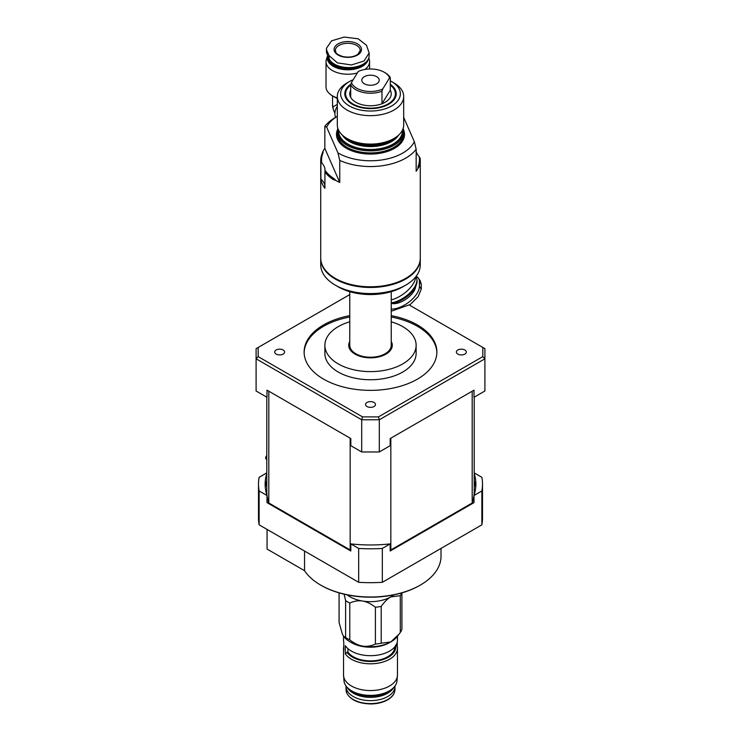<?xml version="1.0" encoding="UTF-8"?>
<svg xmlns="http://www.w3.org/2000/svg" width="741" height="741" viewBox="0 0 741 741"><rect width="100%" height="100%" fill="white"/><g stroke="black" fill="none" stroke-linecap="round" stroke-linejoin="round"><path stroke-width="1.11" d="M349.761 321.807A45.627 26.343 0 0 0 324.873 345.269A45.627 26.343 0 0 0 370.5 371.611A45.627 26.343 0 0 0 416.127 345.269A45.627 26.343 0 0 0 402.761 326.642A45.627 26.343 0 0 0 391.239 321.807M416.127 345.269L416.127 353.401A45.627 26.343 180 0 1 370.5 379.744A45.627 26.343 180 0 1 324.873 353.401L324.873 345.269M391.239 317A66.375 38.319 180 0 1 417.433 326.299A66.375 38.319 180 0 1 436.866 352.716M304.134 352.716A66.375 38.319 180 0 1 349.761 317M391.239 315.638A66.375 38.319 180 0 1 417.433 324.947A66.375 38.319 180 0 1 436.875 352.04A66.375 38.319 180 0 1 370.5 390.359A66.375 38.319 180 0 1 304.125 352.04A66.375 38.319 180 0 1 349.761 315.638M375.474 404.493A4.974 2.871 180 0 1 370.5 407.365A4.974 2.871 180 0 1 365.526 404.493A4.974 2.871 180 0 1 370.5 401.622A4.974 2.871 180 0 1 375.474 404.493M279.653 354.92A4.974 2.871 180 0 1 274.679 352.04A4.974 2.871 180 0 1 279.653 349.168A4.974 2.871 180 0 1 284.627 352.04A4.974 2.871 180 0 1 279.653 354.92M461.347 349.168A4.974 2.871 180 0 1 466.321 352.04A4.974 2.871 180 0 1 461.347 354.92A4.974 2.871 180 0 1 456.373 352.04A4.974 2.871 180 0 1 461.347 349.168M266.797 459.346L266.065 458.92A2.075 1.195 -60 0 1 265.695 457.456A2.075 1.195 -60 0 1 266.797 455.65M391.239 341.434A21.776 12.569 180 0 1 392.276 345.269A21.776 12.569 180 0 1 370.5 357.838A21.776 12.569 180 0 1 348.724 345.269A21.776 12.569 180 0 1 349.761 341.434M353.8 353.337L353.809 352.383M349.761 349.104L349.761 345.306A20.739 11.976 0 0 0 349.761 345.306A20.739 11.976 0 0 0 353.8 352.401M358.218 354.92L358.199 355.643M358.199 354.948A20.739 11.976 0 0 0 379.855 355.986A20.739 11.976 0 0 0 391.239 345.306A20.739 11.976 0 0 0 391.239 345.287L391.239 349.104M266.797 472.888L259.128 477.315A112.002 64.662 0 0 0 258.498 484.142A112.002 64.662 0 0 0 259.128 490.959L266.992 495.507A105.361 60.836 180 0 1 265.139 484.142A105.361 60.836 180 0 1 266.797 473.388M265.315 487.689A105.361 60.836 180 0 1 266.797 480.492M474.203 473.388A105.361 60.836 180 0 1 475.861 484.142A105.361 60.836 180 0 1 474.008 495.507L474.008 502.62L390.183 551.008L390.183 543.894A105.361 60.836 180 0 1 350.817 543.894L350.817 551.008L266.992 502.62L266.992 495.507M474.203 480.492A105.361 60.836 180 0 1 475.685 487.689M474.203 397.167L474.203 491.246A103.703 59.873 180 0 1 472.193 502.991L390.831 549.961A103.703 59.873 180 0 1 390.183 550.035M350.817 550.035A103.703 59.873 180 0 1 350.169 549.961L268.807 502.991A103.703 59.873 180 0 1 266.797 491.246L266.797 397.167M474.008 495.507L481.872 490.959A112.002 64.662 0 0 0 482.502 484.142A112.002 64.662 0 0 0 481.872 477.315L474.203 472.888M481.872 490.959L481.872 524.832L382.319 582.315L382.319 548.442L390.183 543.894M350.817 543.894L358.681 548.442A112.002 64.662 0 0 0 382.319 548.442M358.681 548.442L358.681 582.315L259.128 524.832A112.002 64.662 180 0 1 258.498 518.005L258.498 484.142M259.128 524.832L259.128 490.959M482.502 484.142L482.502 518.005A112.002 64.662 180 0 1 481.872 524.832M382.319 582.315A112.002 64.662 180 0 1 358.681 582.315M362.562 416.896L361.701 419.776L256.099 358.811L256.099 348.65L258.174 347.455L258.174 356.625L362.562 416.896L378.438 416.896L379.299 419.776L361.701 419.776L361.701 451.964L379.299 451.964L390.183 445.674L390.183 438.561L474.008 390.164L474.008 397.278L484.901 390.998L484.901 358.811L379.299 419.776L379.299 451.964M258.174 356.625L256.099 358.811L256.099 390.998L266.992 397.278L266.992 390.164L350.817 438.561L350.817 445.674L361.701 451.964M482.826 347.455L484.901 348.65L484.901 358.811L482.826 356.625L482.826 347.455L409.43 305.079M349.761 294.585L258.174 347.455M378.438 416.896L482.826 356.625M390.831 549.961L390.831 438.19M350.169 438.19L350.169 549.961M268.807 502.991L268.807 391.211M472.193 391.211L472.193 502.991M420.369 585.066L419.776 585.409A69.691 40.236 180 0 1 321.224 585.409L320.631 585.066A70.515 40.718 0 0 0 420.369 585.066A70.515 40.718 0 0 0 441.015 556.278L441.015 548.423M304.551 551.063L304.551 570.709A70.515 40.718 0 0 0 320.631 585.066M267.066 529.417L267.066 549.062L304.551 570.709L267.066 549.062M391.239 291.676L391.239 345.269A20.739 11.976 180 0 1 385.163 353.735A20.739 11.976 180 0 1 355.837 353.735A20.739 11.976 180 0 1 349.761 345.269L349.761 291.676M355.837 353.735L356.569 354.161A19.701 11.374 0 0 0 358.199 355.004M344.093 594.189L345.612 600.571L345.612 637.408L343.592 636.278L342.351 634.064L339.082 622.505L339.082 592.874M393.851 594.866A29.038 16.765 180 0 1 390.748 596.922L400.288 595.671L400.288 632.499L399.029 634.185L390.748 641.965L381.207 643.216L381.207 606.379C384.542 601.757 387.719 598.598 390.748 596.922A29.038 16.765 180 0 1 362.599 601.034C366.656 601.673 370.926 603.739 375.4 607.231L375.4 644.068C370.926 646.087 366.656 646.763 362.599 646.078C358.533 645.439 354.263 643.373 349.789 639.881L349.789 603.044C354.263 601.025 358.533 600.349 362.599 601.034A29.038 16.765 180 0 1 347.149 594.866M400.288 632.499A31.937 18.442 180 0 0 401.918 629.174L401.918 592.874M399.029 634.185L397.009 636.797A29.038 16.765 180 0 1 390.748 641.965A29.038 16.765 180 0 1 362.599 646.078A29.038 16.765 180 0 1 343.991 636.797L343.592 636.278M381.207 643.216A31.937 18.442 180 0 1 375.4 644.068M349.789 639.881A31.937 18.442 180 0 1 345.612 637.408M401.705 592.93A31.937 18.442 180 0 1 400.288 595.671M381.207 606.379A31.937 18.442 180 0 1 375.4 607.231M349.789 603.044A31.937 18.442 180 0 1 345.612 600.571M397.232 642.16L397.232 646.189L395.611 645.068M347.937 648.625L347.937 652.034L345.297 653.775L345.297 645.643A26.963 15.57 180 0 0 375.372 655.424A26.963 15.57 180 0 0 397.463 640.113L397.463 636.204M343.768 646.189A26.963 15.57 180 0 0 343.537 648.236A26.963 15.57 180 0 0 343.768 650.292L343.768 642.16A26.963 15.57 180 0 1 343.537 640.113L343.537 636.204M397.232 646.189A26.963 15.57 180 0 1 397.463 648.236A26.963 15.57 180 0 1 375.372 663.547A26.963 15.57 180 0 1 345.297 653.775M395.713 645.633A25.305 14.607 180 0 1 376.233 661.111A25.305 14.607 180 0 1 346.918 652.182M394.768 646.893A24.268 14.014 180 0 1 375.029 660.648A24.268 14.014 180 0 1 347.937 652.034M390.275 642.225A26.963 15.57 180 0 1 377.113 646.736A26.963 15.57 180 0 1 350.725 642.225M397.463 648.236L397.463 674.995A26.963 15.57 180 0 1 397.426 675.764A26.963 15.57 180 0 1 377.113 690.084A26.963 15.57 180 0 1 343.574 675.764A26.963 15.57 180 0 1 343.537 674.995L343.537 648.236M397.426 675.764L397 680.831A26.528 15.32 180 0 1 377.012 694.928A26.528 15.32 180 0 1 344 680.831L343.574 675.764M379.448 694.493A24.064 13.894 180 0 1 376.4 695.067A24.064 13.894 180 0 1 361.552 694.493M390.127 690.38A24.472 14.135 180 0 1 376.502 695.642A24.472 14.135 180 0 1 350.873 690.38M393.869 687.324A24.472 14.135 180 0 1 387.802 693.113A24.472 14.135 180 0 1 376.502 696.827A24.472 14.135 180 0 1 353.198 693.113A24.472 14.135 180 0 1 347.131 687.324M387.654 693.206A24.064 13.894 180 0 1 387.515 693.289A24.064 13.894 180 0 1 376.4 696.929A24.064 13.894 180 0 1 353.485 693.289A24.064 13.894 180 0 1 353.346 693.206M394.962 686.009A24.472 14.135 180 0 1 394.972 686.509A24.472 14.135 180 0 1 376.502 700.208A24.472 14.135 180 0 1 346.028 686.509A24.472 14.135 180 0 1 346.038 686.009M390.609 90.847A20.739 11.976 0 0 0 390.294 90.207L381.986 103.759A20.739 11.976 0 0 0 391.239 93.783A20.739 11.976 0 0 0 390.609 90.847M350.706 90.207A20.739 11.976 0 0 0 349.761 93.783A20.739 11.976 0 0 0 350.391 96.719A20.739 11.976 0 0 0 373.066 105.667A20.739 11.976 0 0 0 391.239 93.783A20.739 11.976 0 0 0 390.294 90.207L390.294 77.675L389.562 77.861A19.498 11.254 0 0 0 384.283 72.275A19.498 11.254 0 0 0 358.283 71.46L351.438 82.603A19.498 11.254 0 0 0 382.717 89.003L381.986 91.226A20.739 11.976 180 0 1 363.572 92.532A20.739 11.976 180 0 1 350.706 84.817L350.706 97.349A20.739 11.976 0 0 1 349.761 93.783A20.739 11.976 0 0 1 350.706 90.207M350.706 85.076A24.888 14.366 0 0 0 345.612 93.783A24.888 14.366 0 0 0 346.371 97.312A24.888 14.366 0 0 0 373.575 108.038A24.888 14.366 0 0 0 395.388 93.783A24.888 14.366 0 0 0 394.629 90.254A24.888 14.366 0 0 0 390.294 85.076M345.612 93.783L345.612 94.459A24.888 14.366 0 0 0 346.371 97.988A24.888 14.366 0 0 0 352.614 104.453M388.386 104.453A24.888 14.366 0 0 0 395.388 94.459L395.388 93.783M420.277 258.387A49.777 28.742 180 0 1 420.277 258.729A49.777 28.742 180 0 1 382.717 286.591A49.777 28.742 180 0 1 320.723 258.729A49.777 28.742 180 0 1 320.723 258.387M320.723 258.729L320.723 264.824A49.777 28.742 0 0 0 335.303 285.146A49.777 28.742 0 0 0 382.717 292.686A49.777 28.742 0 0 0 405.697 285.146A49.777 28.742 0 0 0 420.277 264.824L420.277 258.729M405.697 285.146L402.771 286.841A45.627 26.343 180 0 1 381.698 293.751A45.627 26.343 180 0 1 338.229 286.841L335.303 285.146M416.164 151.275A24.888 14.366 -0 0 0 419.11 156.518L420.11 158.148A49.777 28.742 180 0 1 420.277 160.51A49.777 28.742 180 0 1 419.045 166.873L418.044 168.337A49.777 28.742 0 0 1 416.164 171.264L416.164 149.247A49.777 28.742 180 0 1 339.758 160.417L337.942 152.887A45.627 26.343 0 0 0 414.349 141.716L416.164 149.247M403.16 128.332A33.188 19.164 180 0 1 403.688 131.713A33.188 19.164 180 0 1 378.642 150.293A33.188 19.164 180 0 1 337.312 131.713A33.188 19.164 180 0 1 337.84 128.332M338.257 129.48A32.354 18.682 0 0 0 378.438 149.145A32.354 18.682 0 0 0 402.743 129.48M390.294 84.307A25.722 14.848 180 0 1 388.682 104.277A25.722 14.848 180 0 1 376.808 108.177A25.722 14.848 180 0 1 352.318 104.277A25.722 14.848 180 0 1 350.919 84.15M391.619 81.584L393.962 82.946A33.188 19.164 180 0 1 403.688 96.487A33.188 19.164 180 0 1 378.642 115.068A33.188 19.164 180 0 1 337.312 96.487A33.188 19.164 180 0 1 347.038 82.946L349.382 81.584A29.872 17.247 0 0 0 344.528 102.295A29.872 17.247 0 0 0 377.827 110.502A29.872 17.247 0 0 0 399.297 98.358A29.872 17.247 0 0 0 391.619 81.584A29.872 17.247 0 0 0 390.294 80.871M353.207 79.722A29.872 17.247 0 0 0 349.382 81.584M337.312 96.487L337.312 124.942A33.188 19.164 0 0 0 347.038 138.493A33.188 19.164 0 0 0 378.642 143.513A33.188 19.164 0 0 0 393.962 138.493A33.188 19.164 0 0 0 403.688 124.942L403.688 96.487M420.277 160.51L420.277 258.053A49.777 28.742 180 0 1 382.717 285.915A49.777 28.742 180 0 1 320.723 258.053L320.723 160.51A49.777 28.742 180 0 1 321.955 154.137L322.956 151.321A49.777 28.742 0 0 1 324.836 148.395L324.836 126.378A49.777 28.742 180 0 1 335.303 117.495L337.312 116.328A45.627 26.343 0 0 0 326.651 127.137L324.836 126.378M339.758 160.417L339.758 182.434L324.836 148.395M324.919 185.787A24.888 14.366 -0 0 0 320.89 179.127A49.777 28.742 -0 0 0 324.919 188.316L324.919 172.06A49.777 28.742 180 0 0 333.052 179.442L335.692 180.378A49.777 28.742 0 0 0 339.758 182.434M320.89 179.127L320.89 162.872A49.777 28.742 180 0 1 320.723 160.51M403.688 117.402L414.349 141.716M337.942 152.887L326.651 127.137M335.692 180.378A11.198 6.465 0 0 0 333.672 178.442A48.952 28.26 180 0 1 325.012 170.273A24.888 14.366 -0 0 0 325.012 170.115A24.888 14.366 -0 0 0 321.89 163.14A48.952 28.26 180 0 1 322.77 153.572A11.198 6.465 0 0 0 322.956 151.321M419.11 156.518A48.952 28.26 180 0 1 418.23 166.086A11.198 6.465 0 0 0 418.044 168.337M321.89 163.14L320.89 162.872M324.919 172.06L325.012 170.273M384.283 72.275L385.163 72.785A20.739 11.976 180 0 1 390.294 77.675M381.986 103.759L381.986 91.226M367.592 84.974A8.707 5.03 180 0 1 361.793 80.232A8.707 5.03 180 0 1 373.408 75.489A8.707 5.03 180 0 1 379.207 80.232A8.707 5.03 180 0 1 367.592 84.974M350.706 84.817L351.438 82.603M389.562 77.861L382.717 89.003M334.524 51.398A13.69 7.901 180 0 1 344.435 41.792A13.69 7.901 180 0 1 361.071 47.517A13.69 7.901 180 0 1 351.16 57.122A13.69 7.901 180 0 1 334.524 51.398M327.077 51.036L329.115 55.677L337.387 62.865L351.429 64.967L364.081 60.994L369.138 52.935L366.489 45.275L358.209 38.819L344.176 37.05L331.523 40.857L326.457 48.295L327.077 54.084A20.322 11.736 180 0 1 326.457 51.203L326.457 48.295M369.148 52.935L369.148 55.844A20.322 11.736 180 0 1 351.327 67.487A20.322 11.736 180 0 1 329.115 58.724L327.077 54.084M333.024 106.824A15.246 8.799 180 0 1 332.552 104.666A15.246 15.246 0 0 0 333.839 110.789A15.246 12.069 -23.7 0 1 333.024 106.824L337.312 104.398M337.312 106.306A16.33 12.93 156.3 0 0 335.543 117.347M337.312 98.609A15.246 8.799 180 0 1 337.016 98.442L332.403 95.774A21.776 12.569 180 0 1 326.688 89.967A21.776 12.569 180 0 1 326.021 86.882L326.021 61.651A21.776 12.569 180 0 1 326.42 59.271L327.615 55.677A20.553 11.865 180 0 1 327.689 55.473M337.312 97.905A21.776 12.569 180 0 1 332.403 95.774M355.541 66.922A19.525 11.272 180 0 1 328.874 59.336A19.525 11.272 180 0 1 328.282 56.825M365.554 62.503A20.109 11.615 180 0 1 345.38 68.58A20.109 11.615 180 0 1 328.3 59.901A20.109 11.615 180 0 1 327.689 57.048A20.109 11.615 180 0 1 327.809 55.76M367.332 60.688A20.109 11.615 180 0 1 347.881 69.534A20.109 11.615 180 0 1 328.3 60.771A20.109 11.615 180 0 1 327.689 57.928L327.689 57.048M368.203 59.382A20.553 11.865 180 0 1 349.085 69.774A20.553 11.865 180 0 1 327.874 60.836A20.553 11.865 180 0 1 327.615 55.677M357.366 72.942A21.776 12.569 180 0 1 326.688 64.736A21.776 12.569 180 0 1 326.021 61.651M368.777 58.057L369.185 59.271A21.776 12.569 180 0 1 369.574 61.651A21.776 12.569 180 0 1 364.878 69.459M391.239 309.08A20.322 10.161 -35.3 0 0 409.68 301.504A20.322 10.161 -35.3 0 0 419.425 286.415L419.425 281.626A20.322 10.161 -35.3 0 0 418.415 278.19L420.166 280.663L421.286 284.266L421.286 289.055L418.128 296.715L410.227 304.505L391.239 311.22M418.415 278.19A20.322 10.161 -35.3 0 0 416.109 276.337M391.239 303.449A19.525 9.763 -35.3 0 0 416.22 285.081A19.525 9.763 -35.3 0 0 416.312 284.803M391.239 303.393A20.109 10.059 -35.3 0 0 416.414 284.525A20.109 10.059 -35.3 0 0 417.072 281.052A20.109 10.059 -35.3 0 0 416.896 279.487M391.239 302.865A20.553 10.281 -35.3 0 0 416.924 280.117A20.553 10.281 -35.3 0 0 416.618 278.079L416.072 276.384M391.239 299.929A21.776 10.893 -35.3 0 0 415.692 276.884M394.972 686.509L394.972 689.473A24.472 14.135 180 0 1 376.502 703.172A24.472 14.135 180 0 1 346.769 692.937A24.472 14.135 180 0 1 346.028 689.473L346.028 686.509M337.312 131.713L337.312 133.751A33.188 19.164 0 0 0 378.642 152.322A33.188 19.164 0 0 0 403.688 133.751L403.688 131.713M403.493 129.638A34.012 19.636 180 0 1 378.846 153.461A34.012 19.636 180 0 1 337.507 129.638M342.323 135.066A29.872 17.247 0 0 0 377.827 146.06A29.872 17.247 0 0 0 398.677 135.066M402.409 130.203A31.937 18.442 180 0 1 378.336 148.913A31.937 18.442 180 0 1 338.591 130.203M396.472 136.872A29.872 17.247 180 0 1 377.827 145.069A29.872 17.247 180 0 1 344.528 136.872M347.038 138.493L348.946 139.595A30.474 17.599 0 0 0 377.975 144.208A30.474 17.599 0 0 0 392.054 139.595L393.962 138.493M321.955 154.137L322.77 153.572M333.052 179.442L333.672 178.442M419.045 166.873L418.23 166.086M344.741 43.506A12.449 7.188 180 0 1 360.246 50.471L357.884 54.315C353.827 57.001 348.752 57.742 342.675 56.52C334.404 53.547 336.155 52.194 335.358 50.471A12.449 7.188 180 0 1 344.741 43.506M329.115 55.677L329.115 58.724M421.286 284.266L419.425 281.626M421.286 289.055L419.425 286.415M391.591 303.421A16.052 8.031 -35.3 0 0 406.457 298.873A16.052 8.031 -35.3 0 0 415.692 286.378M394.972 689.473C394.823 693.891 392.008 697.55 386.533 700.44C382.05 702.681 376.863 703.848 370.982 703.95C358.718 703.654 350.669 700.06 346.816 693.159L346.028 689.473M333.839 110.789L334.923 113.271M332.552 95.867L332.552 104.666M369.574 61.651L369.574 68.987M416.22 285.081L416.414 284.525"/></g></svg>
